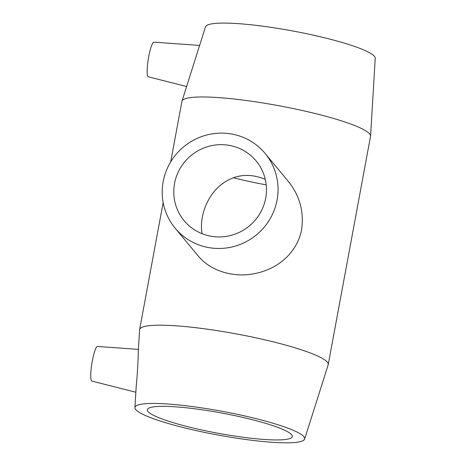 <?xml version="1.0" encoding="UTF-8"?>
<svg xmlns="http://www.w3.org/2000/svg" width="466" height="466" viewBox="0 0 466 466"><rect width="100%" height="100%" fill="white"/><g stroke="black" fill="none" stroke-linecap="round" stroke-linejoin="round"><path stroke-width="0.7" d="M265.27 179.317C248.605 172.577 233.635 174.587 220.371 185.346C207.009 196.192 199.087 217.156 202.063 233.705M265.696 198.155A46.786 45.697 140.3 0 1 231.538 235.248A46.786 45.697 140.3 0 1 184.111 220.668A46.786 45.697 140.3 0 1 180.295 168.139A46.786 45.697 140.3 0 1 228.573 145.252A46.786 45.697 140.3 0 1 256.143 160.939A46.786 45.697 140.3 0 1 265.696 198.155M277.089 199.996A58.483 57.12 -39.7 0 0 265.148 153.471A58.483 57.12 -39.7 0 0 183.668 146.837A58.483 57.12 -39.7 0 0 175.111 228.136A58.483 57.12 -39.7 0 0 209.572 247.743A58.483 57.12 -39.7 0 0 277.089 199.996M265.148 153.471L288.023 181.064C299.621 195.26 304.152 211.43 301.618 229.575C297.215 252.729 277.812 269.208 254.652 273.6C232.895 278.12 210.003 270.606 197.992 255.723L175.111 228.136M199.617 45.435L153.879 42.161A17.545 2.866 99.2 0 0 148.299 59.031A17.545 2.866 99.2 0 0 148.293 76.797L186.61 86.519M135.851 392.244L91.895 381.095A17.545 2.866 -80.8 0 1 91.563 380.862A17.545 2.866 -80.8 0 1 92.087 362.222A17.545 2.866 -80.8 0 1 97.481 346.454L138.419 349.389M304.653 439.071A86.321 12.04 -169.5 0 0 222.026 411.297A86.321 12.04 -169.5 0 0 134.93 407.61A86.321 12.04 -169.5 0 0 135.757 409.573A86.321 12.04 -169.5 0 0 223.93 436.106A86.321 12.04 -169.5 0 0 304.653 439.071L328.18 364.767A95.909 13.374 -169.5 0 0 328.233 364.54A95.909 13.374 -169.5 0 0 236.367 333.912A95.909 13.374 -169.5 0 0 139.625 329.584A95.909 13.374 -169.5 0 0 139.596 329.817L138.239 352.459C138.274 358.68 137.225 376.773 136.235 385.912M328.233 364.54L370.534 136.322A95.909 13.374 -169.5 0 0 370.563 136.089L375.229 58.291A86.321 12.04 -169.5 0 0 292.52 30.931A86.321 12.04 -169.5 0 0 205.5 26.836L181.979 101.139A95.909 13.374 -169.5 0 0 181.921 101.361L170.713 161.853M370.563 136.089A95.909 13.374 -169.5 0 0 278.668 105.689A95.909 13.374 -169.5 0 0 181.979 101.139M148.06 411.56A73.686 10.275 -169.5 0 0 223.96 434.318A73.686 10.275 -169.5 0 0 292.287 436.566A73.686 10.275 -169.5 0 0 221.705 413.033A73.686 10.275 -169.5 0 0 147.378 409.707A73.686 10.275 -169.5 0 0 148.06 411.56M233.449 177.75A70.005 9.763 -169.5 0 0 266.214 184.862M163.158 202.594L139.625 329.584M134.93 407.61L136.229 385.912"/></g></svg>
